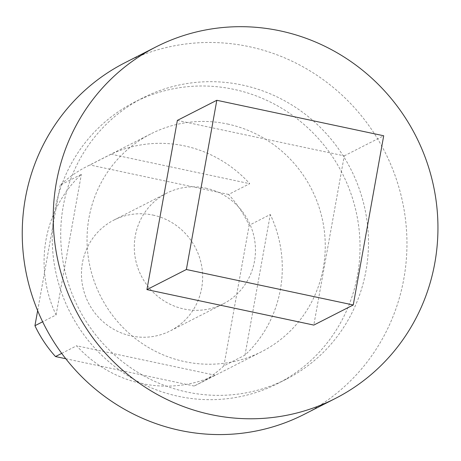 <?xml version="1.0" encoding="UTF-8"?>
<svg xmlns="http://www.w3.org/2000/svg" width="461" height="461" viewBox="0 0 461 461"><rect width="100%" height="100%" fill="white"/><g stroke="black" fill="none" stroke-linecap="round" stroke-linejoin="round"><path stroke-width="0.35" stroke-dasharray="2.31 1.73" d="M304.197 414.347A197.331 191.05 63 0 0 404.741 213.921A197.331 191.05 63 0 0 249.124 46.647A197.331 191.05 63 0 0 125.006 62.708M177.37 120.39L344.258 155.864L313.808 325.08M242.221 85.02A157.864 152.839 -117 0 1 366.714 218.842A157.864 152.839 -117 0 1 286.275 379.184A157.864 152.839 -117 0 1 78.422 307.919A157.864 152.839 -117 0 1 142.922 97.87A157.864 152.839 -117 0 1 242.221 85.02M344.258 155.864L383.702 135.764M233.767 89.33A157.864 152.839 63 0 0 134.468 102.181A157.864 152.839 63 0 0 69.974 312.23A157.864 152.839 63 0 0 277.827 383.489A157.864 152.839 63 0 0 358.26 223.153A157.864 152.839 63 0 0 233.767 89.33M227.527 124.021A122.188 118.298 -117 0 1 323.881 227.601A122.188 118.298 -117 0 1 261.623 351.703A122.188 118.298 -117 0 1 100.746 296.544A122.188 118.298 -117 0 1 150.672 133.967A122.188 118.298 -117 0 1 227.527 124.021M61.711 353.38L76.624 345.779A122.188 118.298 63 0 0 215.275 375.254L194.144 386.024A122.188 118.298 63 0 0 197.527 384.365A122.188 118.298 63 0 0 223.873 365.873L244.998 355.103A122.188 118.298 63 0 0 270.296 214.515L249.165 225.285A122.188 118.298 63 0 0 228.61 194.444L249.741 183.68A122.188 118.298 63 0 0 184.561 145.918A122.188 118.298 63 0 0 111.089 154.205L89.958 164.975A122.188 118.298 63 0 0 86.576 166.628A122.188 118.298 63 0 0 60.235 185.12L81.361 174.356A122.188 118.298 63 0 0 56.069 314.944L42.643 321.784M244.998 355.103L270.296 214.515M223.873 365.873L249.165 225.285M65.779 358.733L194.144 386.024M215.275 375.254L76.624 345.779M60.235 185.12L37.646 310.656M56.069 314.944L81.361 174.356M228.61 194.444L89.958 164.975M111.089 154.205L249.741 183.68M152.925 215.062A62.154 60.172 -117 0 1 201.941 267.749A62.154 60.172 -117 0 1 170.27 330.871A62.154 60.172 -117 0 1 88.437 302.819A62.154 60.172 -117 0 1 113.832 220.122A62.154 60.172 -117 0 1 152.925 215.062M205.75 188.14A62.154 60.172 -117 0 1 254.766 240.826A62.154 60.172 -117 0 1 223.095 303.955A62.154 60.172 -117 0 1 141.268 275.897A62.154 60.172 -117 0 1 166.657 193.199A62.154 60.172 -117 0 1 205.75 188.14M142.922 97.87L134.468 102.181M286.275 379.184L277.827 383.489M150.672 133.967L86.576 166.628M261.623 351.703L197.527 384.365M166.657 193.199L113.832 220.122M223.095 303.955L170.27 330.871"/><path stroke-width="0.69" d="M280.115 30.852A197.331 191.05 -117 0 1 435.731 198.126A197.331 191.05 -117 0 1 335.187 398.552A197.331 191.05 -117 0 1 75.374 309.475A197.331 191.05 -117 0 1 155.997 46.913A197.331 191.05 -117 0 1 280.115 30.852M155.997 46.913L125.006 62.708A197.331 191.05 63 0 0 44.377 325.27A197.331 191.05 63 0 0 304.197 414.347L335.187 398.552M353.253 304.98L313.808 325.08L146.926 289.606L177.37 120.39L216.814 100.285L383.702 135.764L353.253 304.98L186.371 269.506L146.926 289.606M186.371 269.506L216.814 100.285M42.643 321.784L34.938 325.714A122.188 118.298 63 0 0 55.493 356.549L61.711 353.38M55.493 356.549L65.779 358.733M37.646 310.656L34.938 325.714"/></g></svg>

